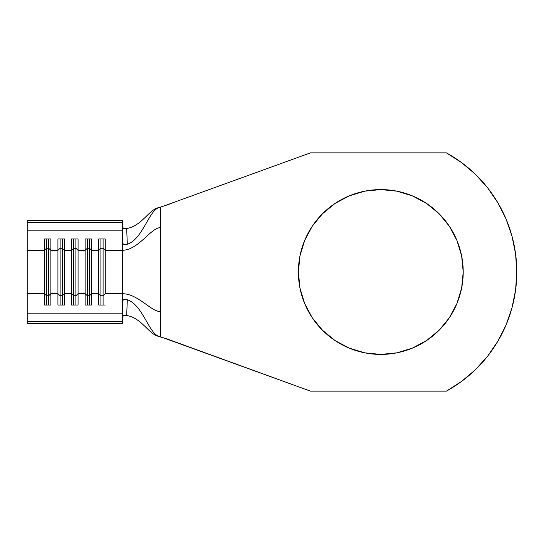 <?xml version="1.0" encoding="UTF-8"?>
<svg xmlns="http://www.w3.org/2000/svg" width="544" height="544" viewBox="0 0 544 544"><rect width="100%" height="100%" fill="white"/><g stroke="black" fill="none" stroke-linecap="round" stroke-linejoin="round"><path stroke-width="0.82" d="M426.591 340.524L412.338 348.14L396.875 352.832L380.8 354.416A82.416 82.416 0 0 1 298.384 272A82.416 82.416 0 0 1 380.8 189.584L396.875 191.168L412.338 195.86L426.591 203.476L439.076 213.724L449.324 226.209L456.94 240.462L461.632 255.925L463.216 272L461.632 288.075L456.94 303.538L449.324 317.791L439.076 330.276L426.591 340.524L412.338 348.14L396.875 352.832L380.8 354.416L364.725 352.832L349.262 348.14L335.009 340.524L322.524 330.276L312.276 317.791L304.66 303.538L299.968 288.075L298.384 272L299.968 255.925L304.66 240.462L312.276 226.209L322.524 213.724L335.009 203.476L349.262 195.86L364.725 191.168L380.8 189.584L396.875 191.168M105.264 305.034L98.736 305.034L98.736 293.712L91.664 293.712L91.664 305.034L85.136 305.034L85.136 293.712L78.064 293.712L78.064 305.034L71.536 305.034L71.536 293.712L64.464 293.712L64.464 305.034L57.936 305.034L57.936 293.712L50.864 293.712L50.864 305.034L44.336 305.034L44.336 293.712L27.2 293.712L27.2 313.14L122.4 313.14L122.4 293.712L105.264 293.712L105.264 250.288L122.4 250.288L122.4 293.712L105.264 293.712L103.088 295.732L100.912 295.732L98.736 293.712L91.664 293.712L91.664 250.288L98.736 250.288L98.736 305.034L105.264 305.034M122.4 227.079L123.617 228.31L126.67 228.528L127.316 244.242L125.46 244.596L123.848 244.412L122.4 243.114L122.4 220.32L122.4 230.86L27.2 230.86L27.2 250.288L44.336 250.288L44.336 293.712L27.2 293.712L27.2 250.288L44.336 250.288L44.336 238.966L50.864 238.966L50.864 250.288L57.936 250.288L57.936 293.712L50.864 293.712L50.864 250.288L57.936 250.288L57.936 238.966L64.464 238.966L64.464 250.288L71.536 250.288L71.536 293.712L64.464 293.712L64.464 250.288L71.536 250.288L71.536 238.966L78.064 238.966L78.064 250.288L85.136 250.288L87.312 248.268L87.312 305.034L87.312 295.732L85.136 293.712L78.064 293.712L78.064 250.288L85.136 250.288L85.136 305.034L91.664 305.034L91.664 293.712L89.488 295.732L87.312 295.732L85.136 293.712L85.136 238.966L91.664 238.966L91.664 250.288L98.736 250.288L98.736 238.966L105.264 238.966L105.264 250.288L122.4 250.288L122.4 300.886L123.848 299.588L127.316 299.758L126.67 315.472L123.617 315.69L122.4 316.921M27.2 290.204L27.2 313.14L122.4 313.14L122.4 321.218L122.4 300.886L123.848 299.588L127.316 299.758C142.759 304.919 148.852 333.479 158.868 336.314L160.48 336.777L160.48 207.223L310.488 152.864L446.393 152.864L310.488 152.864L160.48 207.223L160.48 336.777L310.488 391.136L446.393 391.136L461.659 381.351L475.49 369.621L487.635 356.157L497.882 341.19L506.049 324.999L511.986 307.863L515.59 290.095L516.8 272L515.59 253.905L511.986 236.137L506.049 219.001L497.882 202.81L487.635 187.843L475.49 174.379L461.659 162.649L446.393 152.864A136 136 0 0 1 446.393 391.136L461.659 381.351L475.49 369.621L487.635 356.157L497.882 341.19L506.049 324.999L511.986 307.863L515.59 290.095L516.8 272L515.59 253.905M160.33 336.852L169.245 339.728L158.868 336.314C148.852 333.479 142.759 304.919 127.316 299.758L126.67 315.472C141.63 318.056 148.553 333.683 157.937 336.199L167.552 339.116L310.488 391.136L446.393 391.136M511.986 236.137L506.049 219.001L497.882 202.81L487.635 187.843L475.49 174.379M169.245 204.272L160.48 207.101L169.245 204.272M364.725 191.168L380.8 189.584A82.416 82.416 0 0 1 463.216 272A82.416 82.416 0 0 1 380.8 354.416L364.725 352.832M335.009 340.524L322.524 330.276M299.968 288.075L298.384 272L299.968 255.925L304.66 240.462M322.524 213.724L335.009 203.476M412.338 195.86L426.591 203.476L439.076 213.724L449.324 226.209L456.94 240.462M461.632 255.925L463.216 272L461.632 288.075L456.94 303.538M449.324 317.791L439.076 330.276M160.48 311.644C151.069 311.651 137.863 293.706 122.4 293.712C137.863 293.706 151.069 311.651 160.48 311.644M160.48 227.616C150.708 227.718 138.489 250.131 122.4 250.288C138.489 250.131 150.708 227.718 160.48 227.616M27.2 253.796L27.2 220.32L122.4 220.32L27.2 220.32L27.2 222.782L122.4 222.782L27.2 222.782L27.2 230.86L122.4 230.86L122.4 250.288L122.4 243.114L123.848 244.412L127.316 244.242C142.759 239.081 148.852 210.521 158.868 207.686C148.852 210.521 142.759 239.081 127.316 244.242L126.67 228.528C141.63 225.944 148.553 210.317 157.937 207.801C148.553 210.317 141.63 225.944 126.67 228.528L124.991 228.609M157.937 207.801L160.33 207.148M157.937 336.199C148.553 333.683 141.63 318.056 126.67 315.472L124.998 315.391M122.4 321.218L122.4 323.68L27.2 323.68L122.4 323.68L122.4 321.218L27.2 321.218L27.2 323.68L27.2 321.218L122.4 321.218M27.2 313.14L27.2 321.218L27.2 313.14M73.712 295.732L71.536 293.712L71.536 305.034L78.064 305.034L78.064 293.712L75.888 295.732L73.712 295.732L73.712 305.034L73.712 295.732L71.536 293.712L71.536 250.288L73.712 248.268L73.712 295.732L73.712 248.268L75.888 248.268L75.888 305.034L75.888 295.732L73.712 295.732M75.888 248.268L78.064 250.288L78.064 293.712L75.888 295.732L75.888 248.268L73.712 248.268L71.536 250.288L71.536 238.966L78.064 238.966L78.064 250.288L75.888 248.268L75.888 238.966L75.888 248.268M73.712 238.966L73.712 248.268L73.712 238.966M60.112 295.732L57.936 293.712L57.936 305.034L64.464 305.034L64.464 293.712L62.288 295.732L60.112 295.732L60.112 305.034L60.112 295.732L57.936 293.712L57.936 250.288L60.112 248.268L60.112 295.732L60.112 248.268L62.288 248.268L62.288 305.034L62.288 295.732L60.112 295.732M62.288 248.268L64.464 250.288L64.464 293.712L62.288 295.732L62.288 248.268L60.112 248.268L57.936 250.288L57.936 238.966L64.464 238.966L64.464 250.288L62.288 248.268L62.288 238.966L62.288 248.268M60.112 238.966L60.112 248.268L60.112 238.966M46.512 295.732L44.336 293.712L44.336 305.034L50.864 305.034L50.864 293.712L48.688 295.732L46.512 295.732L46.512 305.034L46.512 295.732L44.336 293.712L44.336 250.288L46.512 248.268L46.512 295.732L46.512 248.268L48.688 248.268L48.688 305.034L48.688 295.732L46.512 295.732M48.688 248.268L50.864 250.288L50.864 293.712L48.688 295.732L48.688 248.268L46.512 248.268L44.336 250.288L44.336 238.966L50.864 238.966L50.864 250.288L48.688 248.268L48.688 238.966L48.688 248.268M46.512 238.966L46.512 248.268L46.512 238.966M89.488 305.034L89.488 295.732L89.488 305.034M87.312 248.268L89.488 248.268L89.488 295.732L87.312 295.732L87.312 248.268L85.136 250.288L85.136 238.966L91.664 238.966L91.664 293.712L89.488 295.732L89.488 248.268L91.664 250.288L89.488 248.268L87.312 248.268L87.312 238.966L87.312 248.268M89.488 238.966L89.488 248.268L89.488 238.966M100.912 305.034L100.912 295.732L100.912 305.034M103.088 305.034L103.088 295.732L103.088 305.034M98.736 250.288L100.912 248.268L100.912 295.732L98.736 293.712L98.736 238.966L105.264 238.966L105.264 293.712L103.088 295.732L100.912 295.732L100.912 248.268L103.088 248.268L103.088 295.732L103.088 248.268L105.264 250.288L103.088 248.268L100.912 248.268L98.736 250.288M100.912 238.966L100.912 248.268L100.912 238.966M103.088 238.966L103.088 248.268L103.088 238.966"/></g></svg>
